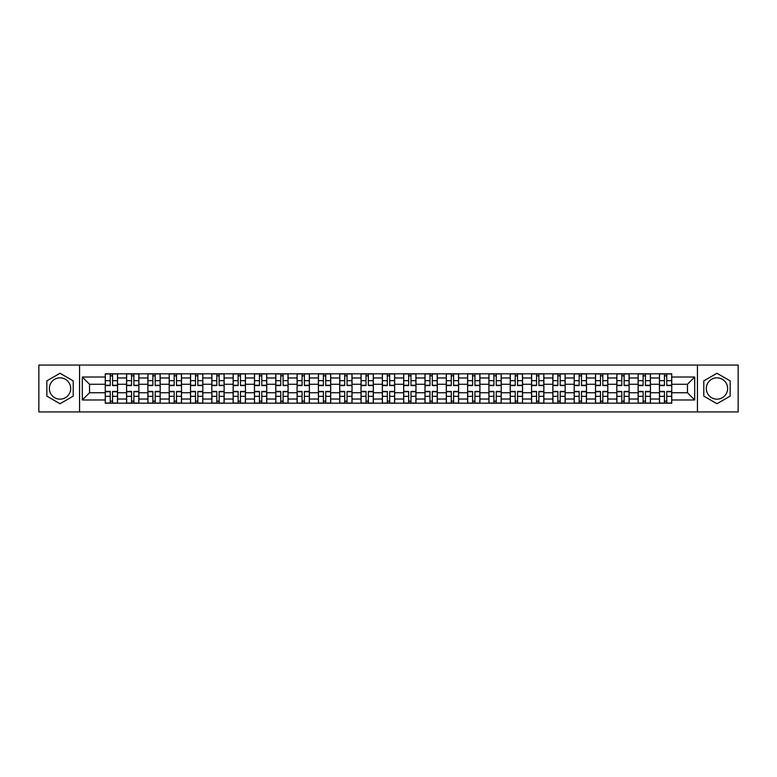 <?xml version="1.0" encoding="UTF-8"?>
<svg xmlns="http://www.w3.org/2000/svg" width="777" height="777" viewBox="0 0 777 777"><rect width="100%" height="100%" fill="white"/><g stroke="black" fill="none" stroke-linecap="round" stroke-linejoin="round"><path stroke-width="1.17" d="M60.033 399.155A10.655 10.655 0 0 1 49.369 388.5A10.655 10.655 0 0 1 60.033 377.845A10.655 10.655 0 0 1 70.688 388.5A10.655 10.655 0 0 1 60.033 399.155M716.967 399.155A10.655 10.655 0 0 1 706.312 388.5A10.655 10.655 0 0 1 716.967 377.845A10.655 10.655 0 0 1 727.631 388.5A10.655 10.655 0 0 1 716.967 399.155M697.435 411.936L738.15 411.936L738.15 365.064L38.85 365.064L38.85 411.936L697.435 411.936L697.435 365.064M126.573 403.185L126.573 377.981L117.55 377.981L117.55 403.185M117.55 377.981L117.55 373.815M126.573 377.981L126.573 373.815M138.869 373.815L138.869 403.185M147.883 403.185L147.883 373.815M160.179 373.815L160.179 403.185M169.201 403.185L169.201 373.815M181.497 373.815L181.497 403.185M190.511 403.185L190.511 373.815M202.816 373.815L202.816 403.185M211.83 403.185L211.83 373.815M224.126 373.815L224.126 403.185M233.149 403.185L233.149 373.815M245.445 373.815L245.445 403.185M254.458 403.185L254.458 373.815M266.754 373.815L266.754 403.185M275.777 403.185L275.777 373.815M288.073 373.815L288.073 403.185M297.096 403.185L297.096 373.815M309.392 373.815L309.392 403.185M318.405 403.185L318.405 373.815M330.701 373.815L330.701 403.185M339.724 403.185L339.724 373.815M352.02 373.815L352.02 403.185M361.033 403.185L361.033 373.815M373.329 373.815L373.329 403.185M382.352 403.185L382.352 373.815M394.648 373.815L394.648 403.185M403.671 403.185L403.671 373.815M415.967 373.815L415.967 403.185M424.98 403.185L424.98 373.815M437.276 373.815L437.276 403.185M446.299 403.185L446.299 373.815M458.595 373.815L458.595 403.185M467.608 403.185L467.608 373.815M479.904 373.815L479.904 403.185M488.927 403.185L488.927 373.815M501.223 373.815L501.223 403.185M510.246 403.185L510.246 373.815M522.542 373.815L522.542 403.185M531.555 403.185L531.555 373.815M543.851 373.815L543.851 403.185M552.874 403.185L552.874 373.815M565.17 373.815L565.17 403.185M574.184 403.185L574.184 373.815M586.489 373.815L586.489 403.185M595.503 403.185L595.503 373.815M607.799 373.815L607.799 403.185M616.821 403.185L616.821 373.815M629.117 373.815L629.117 403.185M638.131 403.185L638.131 373.815M650.427 373.815L650.427 403.185M659.45 403.185L659.45 373.815M659.45 392.735L650.427 392.735M638.131 392.735L629.117 392.735M616.821 392.735L607.799 392.735M595.503 392.735L586.489 392.735M574.184 392.735L565.17 392.735M552.874 392.735L543.851 392.735M531.555 392.735L522.542 392.735M510.246 392.735L501.223 392.735M488.927 392.735L479.904 392.735M467.608 392.735L458.595 392.735M446.299 392.735L437.276 392.735M424.98 392.735L415.967 392.735M403.671 392.735L394.648 392.735M382.352 392.735L373.329 392.735M361.033 392.735L352.02 392.735M339.724 392.735L330.701 392.735M318.405 392.735L309.392 392.735M297.096 392.735L288.073 392.735M275.777 392.735L266.754 392.735M254.458 392.735L245.445 392.735M233.149 392.735L224.126 392.735M211.83 392.735L202.816 392.735M190.511 392.735L181.497 392.735M169.201 392.735L160.179 392.735M147.883 392.735L138.869 392.735M126.573 392.735L117.55 392.735M659.45 384.265L650.427 384.265M638.131 384.265L629.117 384.265M616.821 384.265L607.799 384.265M595.503 384.265L586.489 384.265M574.184 384.265L565.17 384.265M552.874 384.265L543.851 384.265M531.555 384.265L522.542 384.265M510.246 384.265L501.223 384.265M488.927 384.265L479.904 384.265M467.608 384.265L458.595 384.265M446.299 384.265L437.276 384.265M424.98 384.265L415.967 384.265M403.671 384.265L394.648 384.265M382.352 384.265L373.329 384.265M361.033 384.265L352.02 384.265M339.724 384.265L330.701 384.265M318.405 384.265L309.392 384.265M297.096 384.265L288.073 384.265M275.777 384.265L266.754 384.265M254.458 384.265L245.445 384.265M233.149 384.265L224.126 384.265M211.83 384.265L202.816 384.265M190.511 384.265L181.497 384.265M169.201 384.265L160.179 384.265M147.883 384.265L138.869 384.265M126.573 384.265L117.55 384.265M89.54 392.735L105.254 392.735L105.254 384.265L89.54 384.265L89.54 392.735L82.304 399.98L82.304 377.02L105.254 377.02L105.254 384.265M671.746 384.265L671.746 392.735L687.46 392.735L687.46 384.265L671.746 384.265L671.746 373.815L105.254 373.815L105.254 377.02M671.746 377.02L694.696 377.02L694.696 399.98L671.746 399.98L671.746 392.735M105.254 392.735L105.254 403.185L671.746 403.185L671.746 399.98M105.254 399.98L82.304 399.98M79.565 411.936L79.565 365.064M73.213 380.885L60.033 373.271L46.843 380.885L46.843 396.115L60.033 403.729L73.213 396.115L73.213 380.885M730.157 380.885L716.967 373.271L703.787 380.885L703.787 396.115L716.967 403.729L730.157 396.115L730.157 380.885M112.568 401.136L110.247 401.136M110.247 375.864L112.568 375.864M133.877 401.136L131.556 401.136M131.556 375.864L133.877 375.864M155.196 401.136L152.875 401.136M152.875 375.864L155.196 375.864M176.515 401.136L174.184 401.136M174.184 375.864L176.515 375.864M197.824 401.136L195.503 401.136M195.503 375.864L197.824 375.864M219.143 401.136L216.822 401.136M216.822 375.864L219.143 375.864M240.452 401.136L238.131 401.136M238.131 375.864L240.452 375.864M261.771 401.136L259.45 401.136M259.45 375.864L261.771 375.864M283.09 401.136L280.759 401.136M280.759 375.864L283.09 375.864M304.399 401.136L302.078 401.136M302.078 375.864L304.399 375.864M325.718 401.136L323.397 401.136M323.397 375.864L325.718 375.864M347.028 401.136L344.706 401.136M344.706 375.864L347.028 375.864M368.347 401.136L366.025 401.136M366.025 375.864L368.347 375.864M389.665 401.136L387.334 401.136M387.334 375.864L389.665 375.864M410.975 401.136L408.653 401.136M408.653 375.864L410.975 375.864M432.294 401.136L429.972 401.136M429.972 375.864L432.294 375.864M453.603 401.136L451.282 401.136M451.282 375.864L453.603 375.864M474.922 401.136L472.601 401.136M472.601 375.864L474.922 375.864M496.241 401.136L493.91 401.136M493.91 375.864L496.241 375.864M517.55 401.136L515.229 401.136M515.229 375.864L517.55 375.864M538.869 401.136L536.548 401.136M536.548 375.864L538.869 375.864M560.178 401.136L557.857 401.136M557.857 375.864L560.178 375.864M581.497 401.136L579.176 401.136M579.176 375.864L581.497 375.864M602.816 401.136L600.485 401.136M600.485 375.864L602.816 375.864M624.125 401.136L621.804 401.136M621.804 375.864L624.125 375.864M645.444 401.136L643.123 401.136M643.123 375.864L645.444 375.864M666.753 401.136L664.432 401.136M664.432 375.864L666.753 375.864M82.304 377.02L89.54 384.265M687.46 392.735L694.696 399.98M687.46 384.265L694.696 377.02M112.568 385.567L112.568 373.951L117.482 373.951L117.482 385.567L112.568 385.567M110.247 375.728L112.568 375.728M112.568 373.951L105.322 373.951L105.322 385.567L110.247 385.567L110.247 373.951L108.265 373.951M110.247 391.433L110.247 403.049L105.322 403.049L105.322 391.433L110.247 391.433M112.568 401.272L110.247 401.272M110.247 403.049L117.482 403.049L117.482 391.433L112.568 391.433L112.568 403.049L114.549 403.049M133.877 385.567L133.877 373.951L138.801 373.951L138.801 385.567L133.877 385.567M131.556 375.728L133.877 375.728M133.877 373.951L126.641 373.951L126.641 385.567L131.556 385.567L131.556 373.951L129.574 373.951M155.196 385.567L155.196 373.951L160.111 373.951L160.111 385.567L155.196 385.567M152.875 375.728L155.196 375.728M155.196 373.951L147.951 373.951L147.951 385.567L152.875 385.567L152.875 373.951L150.893 373.951M131.556 391.433L131.556 403.049L126.641 403.049L126.641 391.433L131.556 391.433M133.877 401.272L131.556 401.272M131.556 403.049L138.801 403.049L138.801 391.433L133.877 391.433L133.877 403.049L135.858 403.049M152.875 391.433L152.875 403.049L147.951 403.049L147.951 391.433L152.875 391.433M155.196 401.272L152.875 401.272M152.875 403.049L160.111 403.049L160.111 391.433L155.196 391.433L155.196 403.049L157.177 403.049M176.515 385.567L176.515 373.951L181.429 373.951L181.429 385.567L176.515 385.567M174.184 375.728L176.515 375.728M176.515 373.951L169.269 373.951L169.269 385.567L174.184 385.567L174.184 373.951L172.203 373.951M197.824 385.567L197.824 373.951L202.748 373.951L202.748 385.567L197.824 385.567M195.503 375.728L197.824 375.728M197.824 373.951L190.588 373.951L190.588 385.567L195.503 385.567L195.503 373.951L193.522 373.951M219.143 385.567L219.143 373.951L224.058 373.951L224.058 385.567L219.143 385.567M216.822 375.728L219.143 375.728M219.143 373.951L211.898 373.951L211.898 385.567L216.822 385.567L216.822 373.951L214.84 373.951M174.184 391.433L174.184 403.049L169.269 403.049L169.269 391.433L174.184 391.433M176.515 401.272L174.184 401.272M174.184 403.049L181.429 403.049L181.429 391.433L176.515 391.433L176.515 403.049L178.487 403.049M195.503 391.433L195.503 403.049L190.588 403.049L190.588 391.433L195.503 391.433M197.824 401.272L195.503 401.272M195.503 403.049L202.748 403.049L202.748 391.433L197.824 391.433L197.824 403.049L199.806 403.049M216.822 391.433L216.822 403.049L211.898 403.049L211.898 391.433L216.822 391.433M219.143 401.272L216.822 401.272M216.822 403.049L224.058 403.049L224.058 391.433L219.143 391.433L219.143 403.049L221.124 403.049M238.131 391.433L238.131 403.049L233.217 403.049L233.217 391.433L238.131 391.433M240.452 401.272L238.131 401.272M238.131 403.049L245.377 403.049L245.377 391.433L240.452 391.433L240.452 403.049L242.434 403.049M259.45 391.433L259.45 403.049L254.526 403.049L254.526 391.433L259.45 391.433M261.771 401.272L259.45 401.272M259.45 403.049L266.686 403.049L266.686 391.433L261.771 391.433L261.771 403.049L263.753 403.049M280.759 391.433L280.759 403.049L275.845 403.049L275.845 391.433L280.759 391.433M283.09 401.272L280.759 401.272M280.759 403.049L288.005 403.049L288.005 391.433L283.09 391.433L283.09 403.049L285.072 403.049M302.078 391.433L302.078 403.049L297.164 403.049L297.164 391.433L302.078 391.433M304.399 401.272L302.078 401.272M302.078 403.049L309.324 403.049L309.324 391.433L304.399 391.433L304.399 403.049L306.381 403.049M323.397 391.433L323.397 403.049L318.473 403.049L318.473 391.433L323.397 391.433M325.718 401.272L323.397 401.272M323.397 403.049L330.633 403.049L330.633 391.433L325.718 391.433L325.718 403.049L327.7 403.049M344.706 391.433L344.706 403.049L339.792 403.049L339.792 391.433L344.706 391.433M347.028 401.272L344.706 401.272M344.706 403.049L351.952 403.049L351.952 391.433L347.028 391.433L347.028 403.049L349.009 403.049M366.025 391.433L366.025 403.049L361.101 403.049L361.101 391.433L366.025 391.433M368.347 401.272L366.025 401.272M366.025 403.049L373.261 403.049L373.261 391.433L368.347 391.433L368.347 403.049L370.328 403.049M387.334 391.433L387.334 403.049L382.42 403.049L382.42 391.433L387.334 391.433M389.665 401.272L387.334 401.272M387.334 403.049L394.58 403.049L394.58 391.433L389.665 391.433L389.665 403.049L391.647 403.049M408.653 391.433L408.653 403.049L403.739 403.049L403.739 391.433L408.653 391.433M410.975 401.272L408.653 401.272M408.653 403.049L415.899 403.049L415.899 391.433L410.975 391.433L410.975 403.049L412.956 403.049M429.972 391.433L429.972 403.049L425.048 403.049L425.048 391.433L429.972 391.433M432.294 401.272L429.972 401.272M429.972 403.049L437.208 403.049L437.208 391.433L432.294 391.433L432.294 403.049L434.275 403.049M451.282 391.433L451.282 403.049L446.367 403.049L446.367 391.433L451.282 391.433M453.603 401.272L451.282 401.272M451.282 403.049L458.527 403.049L458.527 391.433L453.603 391.433L453.603 403.049L455.584 403.049M472.601 391.433L472.601 403.049L467.676 403.049L467.676 391.433L472.601 391.433M474.922 401.272L472.601 401.272M472.601 403.049L479.836 403.049L479.836 391.433L474.922 391.433L474.922 403.049L476.903 403.049M493.91 391.433L493.91 403.049L488.995 403.049L488.995 391.433L493.91 391.433M496.241 401.272L493.91 401.272M493.91 403.049L501.155 403.049L501.155 391.433L496.241 391.433L496.241 403.049L498.222 403.049M515.229 391.433L515.229 403.049L510.314 403.049L510.314 391.433L515.229 391.433M517.55 401.272L515.229 401.272M515.229 403.049L522.474 403.049L522.474 391.433L517.55 391.433L517.55 403.049L519.531 403.049M536.548 391.433L536.548 403.049L531.623 403.049L531.623 391.433L536.548 391.433M538.869 401.272L536.548 401.272M536.548 403.049L543.783 403.049L543.783 391.433L538.869 391.433L538.869 403.049L540.85 403.049M557.857 391.433L557.857 403.049L552.942 403.049L552.942 391.433L557.857 391.433M560.178 401.272L557.857 401.272M557.857 403.049L565.102 403.049L565.102 391.433L560.178 391.433L560.178 403.049L562.159 403.049M240.452 385.567L240.452 373.951L245.377 373.951L245.377 385.567L240.452 385.567M238.131 375.728L240.452 375.728M240.452 373.951L233.217 373.951L233.217 385.567L238.131 385.567L238.131 373.951L236.15 373.951M261.771 385.567L261.771 373.951L266.686 373.951L266.686 385.567L261.771 385.567M259.45 375.728L261.771 375.728M261.771 373.951L254.526 373.951L254.526 385.567L259.45 385.567L259.45 373.951L257.469 373.951M283.09 385.567L283.09 373.951L288.005 373.951L288.005 385.567L283.09 385.567M280.759 375.728L283.09 375.728M283.09 373.951L275.845 373.951L275.845 385.567L280.759 385.567L280.759 373.951L278.778 373.951M304.399 385.567L304.399 373.951L309.324 373.951L309.324 385.567L304.399 385.567M302.078 375.728L304.399 375.728M304.399 373.951L297.164 373.951L297.164 385.567L302.078 385.567L302.078 373.951L300.097 373.951M325.718 385.567L325.718 373.951L330.633 373.951L330.633 385.567L325.718 385.567M323.397 375.728L325.718 375.728M325.718 373.951L318.473 373.951L318.473 385.567L323.397 385.567L323.397 373.951L321.416 373.951M347.028 385.567L347.028 373.951L351.952 373.951L351.952 385.567L347.028 385.567M344.706 375.728L347.028 375.728M347.028 373.951L339.792 373.951L339.792 385.567L344.706 385.567L344.706 373.951L342.725 373.951M368.347 385.567L368.347 373.951L373.261 373.951L373.261 385.567L368.347 385.567M366.025 375.728L368.347 375.728M368.347 373.951L361.101 373.951L361.101 385.567L366.025 385.567L366.025 373.951L364.044 373.951M389.665 385.567L389.665 373.951L394.58 373.951L394.58 385.567L389.665 385.567M387.334 375.728L389.665 375.728M389.665 373.951L382.42 373.951L382.42 385.567L387.334 385.567L387.334 373.951L385.353 373.951M410.975 385.567L410.975 373.951L415.899 373.951L415.899 385.567L410.975 385.567M408.653 375.728L410.975 375.728M410.975 373.951L403.739 373.951L403.739 385.567L408.653 385.567L408.653 373.951L406.672 373.951M432.294 385.567L432.294 373.951L437.208 373.951L437.208 385.567L432.294 385.567M429.972 375.728L432.294 375.728M432.294 373.951L425.048 373.951L425.048 385.567L429.972 385.567L429.972 373.951L427.991 373.951M453.603 385.567L453.603 373.951L458.527 373.951L458.527 385.567L453.603 385.567M451.282 375.728L453.603 375.728M453.603 373.951L446.367 373.951L446.367 385.567L451.282 385.567L451.282 373.951L449.3 373.951M474.922 385.567L474.922 373.951L479.836 373.951L479.836 385.567L474.922 385.567M472.601 375.728L474.922 375.728M474.922 373.951L467.676 373.951L467.676 385.567L472.601 385.567L472.601 373.951L470.619 373.951M496.241 385.567L496.241 373.951L501.155 373.951L501.155 385.567L496.241 385.567M493.91 375.728L496.241 375.728M496.241 373.951L488.995 373.951L488.995 385.567L493.91 385.567L493.91 373.951L491.928 373.951M517.55 385.567L517.55 373.951L522.474 373.951L522.474 385.567L517.55 385.567M515.229 375.728L517.55 375.728M517.55 373.951L510.314 373.951L510.314 385.567L515.229 385.567L515.229 373.951L513.247 373.951M538.869 385.567L538.869 373.951L543.783 373.951L543.783 385.567L538.869 385.567M536.548 375.728L538.869 375.728M538.869 373.951L531.623 373.951L531.623 385.567L536.548 385.567L536.548 373.951L534.566 373.951M560.178 385.567L560.178 373.951L565.102 373.951L565.102 385.567L560.178 385.567M557.857 375.728L560.178 375.728M560.178 373.951L552.942 373.951L552.942 385.567L557.857 385.567L557.857 373.951L555.876 373.951M581.497 385.567L581.497 373.951L586.412 373.951L586.412 385.567L581.497 385.567M579.176 375.728L581.497 375.728M581.497 373.951L574.252 373.951L574.252 385.567L579.176 385.567L579.176 373.951L577.194 373.951M602.816 385.567L602.816 373.951L607.731 373.951L607.731 385.567L602.816 385.567M600.485 375.728L602.816 375.728M602.816 373.951L595.571 373.951L595.571 385.567L600.485 385.567L600.485 373.951L598.513 373.951M624.125 385.567L624.125 373.951L629.049 373.951L629.049 385.567L624.125 385.567M621.804 375.728L624.125 375.728M624.125 373.951L616.889 373.951L616.889 385.567L621.804 385.567L621.804 373.951L619.823 373.951M645.444 385.567L645.444 373.951L650.359 373.951L650.359 385.567L645.444 385.567M643.123 375.728L645.444 375.728M645.444 373.951L638.199 373.951L638.199 385.567L643.123 385.567L643.123 373.951L641.142 373.951M579.176 391.433L579.176 403.049L574.252 403.049L574.252 391.433L579.176 391.433M581.497 401.272L579.176 401.272M579.176 403.049L586.412 403.049L586.412 391.433L581.497 391.433L581.497 403.049L583.478 403.049M600.485 391.433L600.485 403.049L595.571 403.049L595.571 391.433L600.485 391.433M602.816 401.272L600.485 401.272M600.485 403.049L607.731 403.049L607.731 391.433L602.816 391.433L602.816 403.049L604.797 403.049M621.804 391.433L621.804 403.049L616.889 403.049L616.889 391.433L621.804 391.433M624.125 401.272L621.804 401.272M621.804 403.049L629.049 403.049L629.049 391.433L624.125 391.433L624.125 403.049L626.107 403.049M643.123 391.433L643.123 403.049L638.199 403.049L638.199 391.433L643.123 391.433M645.444 401.272L643.123 401.272M643.123 403.049L650.359 403.049L650.359 391.433L645.444 391.433L645.444 403.049L647.426 403.049M666.753 385.567L666.753 373.951L671.678 373.951L671.678 385.567L666.753 385.567M664.432 375.728L666.753 375.728M666.753 373.951L659.518 373.951L659.518 385.567L664.432 385.567L664.432 373.951L662.451 373.951M664.432 391.433L664.432 403.049L659.518 403.049L659.518 391.433L664.432 391.433M666.753 401.272L664.432 401.272M664.432 403.049L671.678 403.049L671.678 391.433L666.753 391.433L666.753 403.049L668.735 403.049M638.131 377.981L629.117 377.981M616.821 377.981L607.799 377.981M595.503 377.981L586.489 377.981M574.184 377.981L565.17 377.981M552.874 377.981L543.851 377.981M531.555 377.981L522.542 377.981M510.246 377.981L501.223 377.981M488.927 377.981L479.904 377.981M467.608 377.981L458.595 377.981M446.299 377.981L437.276 377.981M424.98 377.981L415.967 377.981M403.671 377.981L394.648 377.981M382.352 377.981L373.329 377.981M361.033 377.981L352.02 377.981M339.724 377.981L330.701 377.981M318.405 377.981L309.392 377.981M297.096 377.981L288.073 377.981M275.777 377.981L266.754 377.981M254.458 377.981L245.445 377.981M233.149 377.981L224.126 377.981M211.83 377.981L202.816 377.981M190.511 377.981L181.497 377.981M169.201 377.981L160.179 377.981M147.883 377.981L138.869 377.981M659.45 377.981L650.427 377.981M638.131 399.019L629.117 399.019M616.821 399.019L607.799 399.019M595.503 399.019L586.489 399.019M574.184 399.019L565.17 399.019M552.874 399.019L543.851 399.019M531.555 399.019L522.542 399.019M510.246 399.019L501.223 399.019M488.927 399.019L479.904 399.019M467.608 399.019L458.595 399.019M446.299 399.019L437.276 399.019M424.98 399.019L415.967 399.019M403.671 399.019L394.648 399.019M382.352 399.019L373.329 399.019M361.033 399.019L352.02 399.019M339.724 399.019L330.701 399.019M318.405 399.019L309.392 399.019M297.096 399.019L288.073 399.019M275.777 399.019L266.754 399.019M254.458 399.019L245.445 399.019M233.149 399.019L224.126 399.019M211.83 399.019L202.816 399.019M190.511 399.019L181.497 399.019M169.201 399.019L160.179 399.019M147.883 399.019L138.869 399.019M126.573 399.019L117.55 399.019M659.45 399.019L650.427 399.019M112.568 385.275L117.482 385.275M112.568 380.662L117.482 380.662M105.322 385.275L110.247 385.275M105.322 380.662L110.247 380.662M110.247 391.725L105.322 391.725M110.247 396.338L105.322 396.338M117.482 391.725L112.568 391.725M117.482 396.338L112.568 396.338M133.877 385.275L138.801 385.275M133.877 380.662L138.801 380.662M126.641 385.275L131.556 385.275M126.641 380.662L131.556 380.662M155.196 385.275L160.111 385.275M155.196 380.662L160.111 380.662M147.951 385.275L152.875 385.275M147.951 380.662L152.875 380.662M131.556 391.725L126.641 391.725M131.556 396.338L126.641 396.338M138.801 391.725L133.877 391.725M138.801 396.338L133.877 396.338M152.875 391.725L147.951 391.725M152.875 396.338L147.951 396.338M160.111 391.725L155.196 391.725M160.111 396.338L155.196 396.338M176.515 385.275L181.429 385.275M176.515 380.662L181.429 380.662M169.269 385.275L174.184 385.275M169.269 380.662L174.184 380.662M197.824 385.275L202.748 385.275M197.824 380.662L202.748 380.662M190.588 385.275L195.503 385.275M190.588 380.662L195.503 380.662M219.143 385.275L224.058 385.275M219.143 380.662L224.058 380.662M211.898 385.275L216.822 385.275M211.898 380.662L216.822 380.662M174.184 391.725L169.269 391.725M174.184 396.338L169.269 396.338M181.429 391.725L176.515 391.725M181.429 396.338L176.515 396.338M195.503 391.725L190.588 391.725M195.503 396.338L190.588 396.338M202.748 391.725L197.824 391.725M202.748 396.338L197.824 396.338M216.822 391.725L211.898 391.725M216.822 396.338L211.898 396.338M224.058 391.725L219.143 391.725M224.058 396.338L219.143 396.338M238.131 391.725L233.217 391.725M238.131 396.338L233.217 396.338M245.377 391.725L240.452 391.725M245.377 396.338L240.452 396.338M259.45 391.725L254.526 391.725M259.45 396.338L254.526 396.338M266.686 391.725L261.771 391.725M266.686 396.338L261.771 396.338M280.759 391.725L275.845 391.725M280.759 396.338L275.845 396.338M288.005 391.725L283.09 391.725M288.005 396.338L283.09 396.338M302.078 391.725L297.164 391.725M302.078 396.338L297.164 396.338M309.324 391.725L304.399 391.725M309.324 396.338L304.399 396.338M323.397 391.725L318.473 391.725M323.397 396.338L318.473 396.338M330.633 391.725L325.718 391.725M330.633 396.338L325.718 396.338M344.706 391.725L339.792 391.725M344.706 396.338L339.792 396.338M351.952 391.725L347.028 391.725M351.952 396.338L347.028 396.338M366.025 391.725L361.101 391.725M366.025 396.338L361.101 396.338M373.261 391.725L368.347 391.725M373.261 396.338L368.347 396.338M387.334 391.725L382.42 391.725M387.334 396.338L382.42 396.338M394.58 391.725L389.665 391.725M394.58 396.338L389.665 396.338M408.653 391.725L403.739 391.725M408.653 396.338L403.739 396.338M415.899 391.725L410.975 391.725M415.899 396.338L410.975 396.338M429.972 391.725L425.048 391.725M429.972 396.338L425.048 396.338M437.208 391.725L432.294 391.725M437.208 396.338L432.294 396.338M451.282 391.725L446.367 391.725M451.282 396.338L446.367 396.338M458.527 391.725L453.603 391.725M458.527 396.338L453.603 396.338M472.601 391.725L467.676 391.725M472.601 396.338L467.676 396.338M479.836 391.725L474.922 391.725M479.836 396.338L474.922 396.338M493.91 391.725L488.995 391.725M493.91 396.338L488.995 396.338M501.155 391.725L496.241 391.725M501.155 396.338L496.241 396.338M515.229 391.725L510.314 391.725M515.229 396.338L510.314 396.338M522.474 391.725L517.55 391.725M522.474 396.338L517.55 396.338M536.548 391.725L531.623 391.725M536.548 396.338L531.623 396.338M543.783 391.725L538.869 391.725M543.783 396.338L538.869 396.338M557.857 391.725L552.942 391.725M557.857 396.338L552.942 396.338M565.102 391.725L560.178 391.725M565.102 396.338L560.178 396.338M240.452 385.275L245.377 385.275M240.452 380.662L245.377 380.662M233.217 385.275L238.131 385.275M233.217 380.662L238.131 380.662M261.771 385.275L266.686 385.275M261.771 380.662L266.686 380.662M254.526 385.275L259.45 385.275M254.526 380.662L259.45 380.662M283.09 385.275L288.005 385.275M283.09 380.662L288.005 380.662M275.845 385.275L280.759 385.275M275.845 380.662L280.759 380.662M304.399 385.275L309.324 385.275M304.399 380.662L309.324 380.662M297.164 385.275L302.078 385.275M297.164 380.662L302.078 380.662M325.718 385.275L330.633 385.275M325.718 380.662L330.633 380.662M318.473 385.275L323.397 385.275M318.473 380.662L323.397 380.662M347.028 385.275L351.952 385.275M347.028 380.662L351.952 380.662M339.792 385.275L344.706 385.275M339.792 380.662L344.706 380.662M368.347 385.275L373.261 385.275M368.347 380.662L373.261 380.662M361.101 385.275L366.025 385.275M361.101 380.662L366.025 380.662M389.665 385.275L394.58 385.275M389.665 380.662L394.58 380.662M382.42 385.275L387.334 385.275M382.42 380.662L387.334 380.662M410.975 385.275L415.899 385.275M410.975 380.662L415.899 380.662M403.739 385.275L408.653 385.275M403.739 380.662L408.653 380.662M432.294 385.275L437.208 385.275M432.294 380.662L437.208 380.662M425.048 385.275L429.972 385.275M425.048 380.662L429.972 380.662M453.603 385.275L458.527 385.275M453.603 380.662L458.527 380.662M446.367 385.275L451.282 385.275M446.367 380.662L451.282 380.662M474.922 385.275L479.836 385.275M474.922 380.662L479.836 380.662M467.676 385.275L472.601 385.275M467.676 380.662L472.601 380.662M496.241 385.275L501.155 385.275M496.241 380.662L501.155 380.662M488.995 385.275L493.91 385.275M488.995 380.662L493.91 380.662M517.55 385.275L522.474 385.275M517.55 380.662L522.474 380.662M510.314 385.275L515.229 385.275M510.314 380.662L515.229 380.662M538.869 385.275L543.783 385.275M538.869 380.662L543.783 380.662M531.623 385.275L536.548 385.275M531.623 380.662L536.548 380.662M560.178 385.275L565.102 385.275M560.178 380.662L565.102 380.662M552.942 385.275L557.857 385.275M552.942 380.662L557.857 380.662M581.497 385.275L586.412 385.275M581.497 380.662L586.412 380.662M574.252 385.275L579.176 385.275M574.252 380.662L579.176 380.662M602.816 385.275L607.731 385.275M602.816 380.662L607.731 380.662M595.571 385.275L600.485 385.275M595.571 380.662L600.485 380.662M624.125 385.275L629.049 385.275M624.125 380.662L629.049 380.662M616.889 385.275L621.804 385.275M616.889 380.662L621.804 380.662M645.444 385.275L650.359 385.275M645.444 380.662L650.359 380.662M638.199 385.275L643.123 385.275M638.199 380.662L643.123 380.662M579.176 391.725L574.252 391.725M579.176 396.338L574.252 396.338M586.412 391.725L581.497 391.725M586.412 396.338L581.497 396.338M600.485 391.725L595.571 391.725M600.485 396.338L595.571 396.338M607.731 391.725L602.816 391.725M607.731 396.338L602.816 396.338M621.804 391.725L616.889 391.725M621.804 396.338L616.889 396.338M629.049 391.725L624.125 391.725M629.049 396.338L624.125 396.338M643.123 391.725L638.199 391.725M643.123 396.338L638.199 396.338M650.359 391.725L645.444 391.725M650.359 396.338L645.444 396.338M666.753 385.275L671.678 385.275M666.753 380.662L671.678 380.662M659.518 385.275L664.432 385.275M659.518 380.662L664.432 380.662M664.432 391.725L659.518 391.725M664.432 396.338L659.518 396.338M671.678 391.725L666.753 391.725M671.678 396.338L666.753 396.338"/></g></svg>
